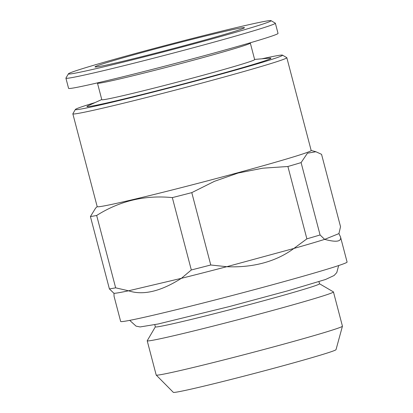 <?xml version="1.0" encoding="UTF-8"?>
<svg xmlns="http://www.w3.org/2000/svg" width="413" height="413" viewBox="0 0 413 413"><rect width="100%" height="100%" fill="white"/><g stroke="black" fill="none" stroke-linecap="round" stroke-linejoin="round"><path stroke-width="0.62" d="M338.934 233.598L340.534 226.691L321.551 154.328L315.909 151.747L307.453 153.192L301.098 162.603L320.08 234.961L324.649 239.375L338.934 233.598L340.498 236.917L347.09 262.054A117.049 3.216 165.3 0 1 269.513 285.569A117.049 3.216 165.3 0 1 120.658 321.453L114.065 296.317L113.973 293.323L109.399 288.914L90.416 216.551L95.579 208.167M201.637 41.765A104.757 2.876 165.3 0 1 68.434 73.798A104.757 2.876 165.3 0 1 169.015 44.516A104.757 2.876 165.3 0 1 271.016 20.65A104.757 2.876 165.3 0 1 201.637 41.765M193.263 43.215A77.252 2.122 165.3 0 1 95.036 66.932A77.252 2.122 165.3 0 1 169.206 45.249A77.252 2.122 165.3 0 1 244.465 27.733A77.252 2.122 165.3 0 1 193.263 43.215M271.016 20.65L275.301 23.154A108.268 2.974 165.3 0 1 275.357 23.221L278.032 33.407A108.268 2.974 165.3 0 1 206.268 55.156A108.268 2.974 165.3 0 1 68.584 88.356L65.91 78.171A108.268 2.974 165.3 0 1 65.93 78.078L68.434 73.798M340.498 236.917C341.613 241.651 336.332 242.467 324.649 239.375A117.049 3.216 165.3 0 1 293.86 248.461L306.88 238.859L287.897 166.496L262.74 168.194L238.125 173.032L214.419 181.333L191.782 192.628L210.764 264.991L226.752 266.705L293.86 248.461C285.125 254.971 275.032 259.792 263.571 262.931C252.09 266.029 239.819 267.288 226.752 266.705A117.049 3.216 165.3 0 1 181.379 278.326L191.312 269.973L172.329 197.61C145.004 194.91 119.785 200.868 96.668 215.467L115.65 287.83L128.551 290.793L181.379 278.326C160.75 291.454 143.141 295.61 128.551 290.793A117.049 3.216 165.3 0 1 113.973 293.323M261.945 58.806A107.096 2.943 165.3 0 1 282.482 55.141A107.096 2.943 165.3 0 1 211.554 76.72A107.096 2.943 165.3 0 1 75.373 109.471A107.096 2.943 165.3 0 1 95.067 102.584M101.763 99.523L87.979 105.826A95.098 2.612 -14.7 0 0 207.904 77.355A95.098 2.612 -14.7 0 0 269.71 58.15L254.604 59.426M319.512 283.767L333.399 291.877A96.27 2.643 165.3 0 1 333.451 291.939L342.434 326.172A96.27 2.643 165.3 0 1 342.434 326.218L336.012 349.672A84.107 2.313 165.3 0 1 280.267 366.527A84.107 2.313 165.3 0 1 173.326 392.35L156.217 375.071A96.27 2.643 165.3 0 1 156.191 375.035L147.214 340.797A96.27 2.643 165.3 0 1 147.229 340.72L155.35 326.838M320.08 234.961A122.898 3.376 165.3 0 1 306.88 238.859M210.764 264.991A122.898 3.376 165.3 0 1 191.312 269.973M115.65 287.83A122.898 3.376 165.3 0 1 109.399 288.914M301.098 162.603A122.898 3.376 165.3 0 1 287.897 166.496M191.782 192.628A122.898 3.376 165.3 0 1 172.329 197.61M96.668 215.467A122.898 3.376 165.3 0 1 90.416 216.551M282.482 55.141L286.767 57.639A110.612 3.041 165.3 0 1 286.829 57.712A110.612 3.041 165.3 0 1 213.516 79.931A110.612 3.041 165.3 0 1 72.848 113.849A110.612 3.041 165.3 0 1 72.869 113.756L75.373 109.471M286.829 57.712L311.175 150.513A110.612 3.041 165.3 0 1 237.862 172.732A110.612 3.041 165.3 0 1 97.194 206.65L72.848 113.849M318.955 281.651L319.517 283.798A84.861 2.333 165.3 0 1 263.272 300.85A84.861 2.333 165.3 0 1 155.355 326.869L154.792 324.716M333.451 291.939A96.27 2.643 165.3 0 1 269.643 311.278A96.27 2.643 165.3 0 1 147.214 340.797M342.434 326.218A96.27 2.643 165.3 0 1 278.625 345.516A96.27 2.643 165.3 0 1 156.217 375.071M250.33 43.122L254.651 59.591A79.007 2.168 165.3 0 1 202.282 75.465A79.007 2.168 165.3 0 1 101.804 99.688L97.489 83.219M250.577 42.699L250.309 43.158A79.007 2.168 165.3 0 1 197.956 58.966A79.007 2.168 165.3 0 1 97.525 83.24L97.065 82.972M275.357 23.221A108.268 2.974 165.3 0 1 203.599 44.971A108.268 2.974 165.3 0 1 65.91 78.171M97.179 206.577L95.573 208.162M311.154 150.44L315.909 151.741M338.67 265.538L336.781 272.575L334.122 275.492L325.532 279.493L287.381 290.922L229.545 306.513L158.194 323.983L140.074 326.951L136.042 326.12L129.708 320.364"/></g></svg>

